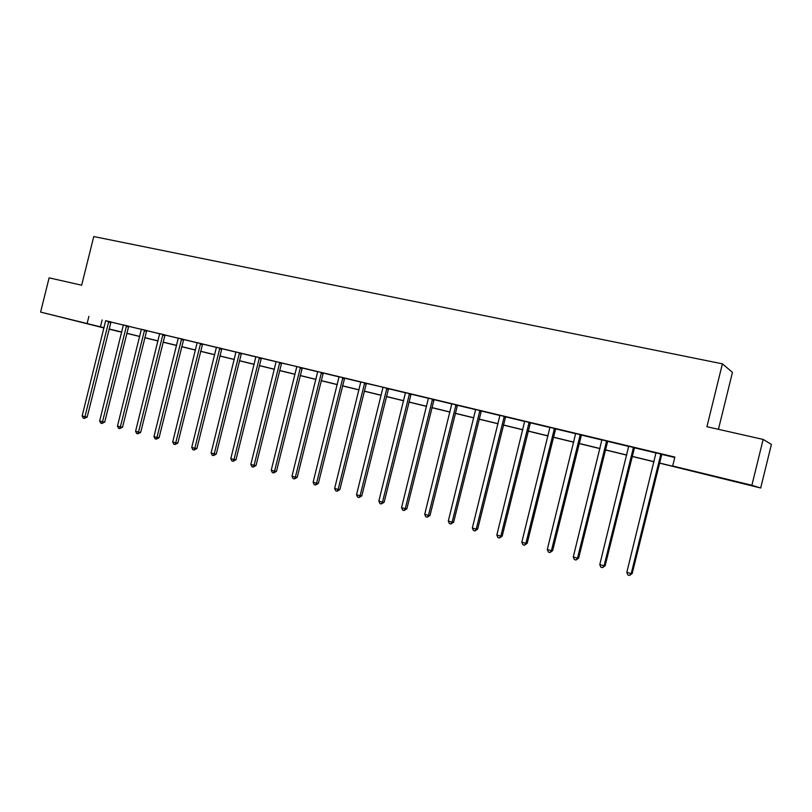 <?xml version="1.0" encoding="UTF-8"?>
<svg xmlns="http://www.w3.org/2000/svg" width="812" height="812" viewBox="0 0 812 812"><rect width="100%" height="100%" fill="white"/><g stroke="black" fill="none" stroke-linecap="round" stroke-linejoin="round"><path stroke-width="1.22" d="M67.061 318.659L84.651 323.115L67.061 318.659M725.512 479.019L741.376 483.069L725.512 479.019M718.437 429.315L732.454 372.363L722.406 363.837L93.766 236.546L81.667 285.205L49.116 277.846L40.6 312.082L104.068 327.733M722.406 363.837L706.927 426.706L763.158 439.434L771.4 444.408L760.682 488.002L659.374 463.084M119.222 331.509L109.021 329.195M104.007 327.977L40.6 312.082M659.395 462.982L677.827 467.479L672.681 465.986L674.873 457.075L105.692 320.801M110.909 322.059L123.394 325.054M128.631 326.312L141.389 329.378M146.647 330.646L159.69 333.773M164.968 335.041L178.285 338.239M183.583 339.517L197.204 342.786M202.523 344.065L216.439 347.404M221.777 348.683L236.008 352.103M241.357 353.393L255.912 356.884M261.281 358.173L276.161 361.746M281.561 363.045L296.745 366.496M302.186 367.998L317.746 371.734M323.176 373.043L339.091 376.869M344.542 378.179L360.832 382.087M366.303 383.396L382.939 387.192M388.451 388.725L405.503 392.815M411.004 394.135L428.462 398.327M433.984 399.656L451.848 403.95M457.389 405.279L475.68 409.674M481.242 411.004L499.969 415.511M505.541 416.85L524.725 421.448M530.317 422.798L549.968 427.518M555.57 428.858L575.698 433.699M581.321 435.049L601.946 440.002M607.589 441.352L628.721 446.427M634.375 447.788L656.045 452.994M661.709 454.355L674.772 457.491M661.8 454.223L656.015 452.832M634.466 447.666L628.701 446.275M607.68 441.231L601.925 439.85M581.412 434.917L575.678 433.547M555.662 428.736L549.947 427.366M530.409 422.676L524.704 421.306M505.632 416.718L499.948 415.358M481.323 410.882L475.67 409.522M457.471 405.158L451.837 403.808M434.065 399.534L428.442 398.184M411.085 394.023L405.482 392.673M388.532 388.603L382.949 387.263M366.374 383.284L360.812 381.944M344.623 378.057L339.081 376.727M323.257 372.931L317.725 371.602M302.257 367.887L296.756 366.567M281.632 362.934L276.151 361.614M261.362 358.062L255.902 356.752M241.438 353.281L235.998 351.972M221.849 348.571L216.428 347.272M202.594 343.953L197.194 342.654M183.654 339.406L178.275 338.107M165.039 334.93L159.68 333.641M146.718 330.535L141.379 329.246M128.702 326.211L123.383 324.922M110.98 321.948L105.682 320.669M763.158 439.434L751.882 485.272L760.682 488.002M88.884 316.416L87.148 323.42M672.681 465.986L751.882 485.272M109.082 328.951L121.759 332.037M126.794 333.265L139.745 336.422M144.79 337.65L158.025 340.867M163.09 342.106L176.62 345.394M181.695 346.633L195.519 350.002M200.615 351.241L214.744 354.682M219.849 355.93L234.292 359.452M239.418 360.69L254.186 364.294M259.322 365.542L274.426 369.216M279.582 370.475L295.02 374.241M300.186 375.499L315.98 379.346M321.166 380.605L337.315 384.543M342.512 385.801L359.036 389.831M364.253 391.1L381.153 395.221M386.38 396.489L403.676 400.702M408.913 401.981L426.625 406.294M431.872 407.573L450 411.988M455.258 413.267L473.812 417.784M479.09 419.073L498.081 423.702M503.369 424.98L522.827 429.721M528.125 431.01L548.049 435.861M553.358 437.16L573.769 442.134M579.088 443.423L599.997 448.518M605.326 449.818L626.752 455.035M632.091 456.334L654.056 461.683M109.052 329.063L119.181 331.672M654.036 461.784L632.071 456.435M626.732 455.136L605.305 449.919M599.977 448.62L579.057 443.525M573.749 442.225L553.337 437.252M548.029 435.963L528.104 431.111M522.806 429.822L503.349 425.082M498.06 423.793L479.07 419.165M473.792 417.875L455.238 413.359M449.97 412.08L431.852 407.665M426.604 406.386L408.893 402.072M403.655 400.793L386.36 396.581M381.132 395.312L364.223 391.191M359.016 389.922L342.491 385.893M337.295 384.624L321.136 380.696M315.959 379.427L300.166 375.58M295 374.322L279.561 370.566M274.405 369.308L259.302 365.633M254.166 364.375L239.398 360.782M234.272 359.533L219.829 356.011M214.723 354.773L200.594 351.332M195.499 350.084L181.675 346.724M176.6 345.486L163.07 342.187M158.005 340.959L144.769 337.731M139.725 336.503L126.773 333.346M121.739 332.118L109.062 329.033M102.15 319.948L100.434 326.84M219.859 348.033L194.819 448.295L191.744 447.412L216.408 347.272M660.907 453.938L631.198 573.587L626.813 572.328L656.005 452.761M661.851 454.162L632.193 573.475L631.198 573.587L629.615 575.454L627.869 574.947L626.813 572.328M632.193 573.475L629.615 575.454M633.492 447.351L604.067 565.802L599.774 564.563L628.691 446.204M634.517 447.595L605.143 565.72L604.067 565.802L602.545 567.659L600.829 567.162L599.774 564.563M605.143 565.72L602.545 567.659M606.625 440.906L577.484 558.169L573.272 556.951L601.915 439.769M607.721 441.17L578.641 558.108L577.484 558.169L576.012 560.016L574.338 559.529L573.272 556.951M578.641 558.108L576.012 560.016M580.286 434.582L551.419 550.678L547.298 549.501L575.667 433.466M581.463 434.856L552.647 550.648L551.419 550.678L550.008 552.525L548.354 552.048L547.298 549.501M552.647 550.648L550.008 552.525M554.454 428.381L525.871 543.35L521.822 542.183L549.937 427.295M555.702 428.675L527.171 543.34L525.871 543.35L524.501 545.187L522.887 544.72L521.822 542.183M527.171 543.34L524.501 545.187M529.13 422.301L500.811 536.153L496.842 535.006L524.694 421.235M530.449 422.616L502.171 536.164L500.811 536.153L499.492 537.98L497.908 537.524L496.842 535.006M502.171 536.164L499.492 537.98M504.293 416.333L476.238 529.089L472.34 527.973L499.938 415.287M505.673 416.668L477.659 529.13L476.238 529.089L474.969 530.916L473.406 530.469L472.34 527.973M477.659 529.13L474.969 530.916M479.922 410.476L452.122 522.167L448.305 521.071L475.659 409.451M481.364 410.831L453.614 522.228L452.122 522.167L450.904 523.984L449.371 523.547L448.305 521.071M453.614 522.228L450.904 523.984M456.009 404.741L428.462 515.376L424.717 514.3L451.827 403.737M457.511 405.097L430.015 515.458L428.462 515.376L427.285 517.183L425.782 516.757L424.717 514.3M430.015 515.458L427.285 517.183M432.542 399.108L405.249 508.708L401.564 507.652L428.431 398.113M434.105 399.484L406.853 508.809L405.249 508.708L404.112 510.515L402.64 510.088L401.564 507.652M406.853 508.809L404.112 510.515M409.512 393.576L382.462 502.171L378.849 501.126L405.482 392.602M411.126 393.962L384.117 502.283L382.462 502.171L381.356 503.958L379.914 503.541L378.849 501.126M384.117 502.283L381.356 503.958M386.898 388.146L360.081 495.746L356.539 494.721L382.97 387.446M388.572 388.542L361.797 495.878L360.081 495.746L359.026 497.533L357.605 497.117L356.539 494.721M361.797 495.878L359.026 497.533M364.7 382.817L338.117 489.433L334.635 488.438L360.812 381.884M366.415 383.223L339.873 489.585L338.117 489.433L337.102 491.209L335.701 490.813L334.635 488.438M339.873 489.585L337.102 491.209M342.897 377.58L316.548 483.241L313.127 482.257L339.071 376.656M344.664 378.006L318.355 483.414L316.548 483.241L315.563 485.008L314.193 484.622L313.127 482.257M318.355 483.414L315.563 485.008M321.481 372.434L295.355 477.162L291.995 476.197L317.725 371.531M323.288 372.87L297.212 477.344L295.355 477.162L294.411 478.918L293.061 478.532L291.995 476.197M297.212 477.344L294.411 478.918M300.44 367.389L274.537 471.183L271.238 470.229L296.776 366.74M302.297 367.826L276.435 471.386L274.537 471.183L273.624 472.939L272.304 472.554L271.238 470.229M276.435 471.386L273.624 472.939M279.764 362.426L254.085 465.306L250.847 464.383L276.141 361.553M281.662 362.873L256.024 465.53L254.085 465.306L253.212 467.052L251.913 466.677L250.847 464.383M256.024 465.53L253.212 467.052M259.454 357.544L233.988 459.541L230.801 458.628L255.892 356.691M261.393 358.011L235.967 459.775L233.988 459.541L233.145 461.277L231.867 460.911L230.801 458.628M235.967 459.775L233.145 461.277M239.489 352.753L214.236 453.867L211.1 452.964L235.987 351.911M241.468 353.23L216.256 454.111L214.236 453.867L213.424 455.593L212.176 455.238L211.1 452.964M216.256 454.111L213.424 455.593M221.879 348.521L196.88 448.549L194.819 448.295L194.038 450.01L192.809 449.665L191.744 447.412M196.88 448.549L194.038 450.01M200.574 343.405L175.737 442.814L172.702 441.941L197.184 342.593M202.624 343.902L177.828 443.088L175.737 442.814L174.986 444.529L173.768 444.174L172.702 441.941M177.828 443.088L174.986 444.529M181.604 338.848L156.97 437.424L153.986 436.572L178.275 338.056M183.685 339.355L159.091 437.709L156.97 437.424L156.239 439.13L155.051 438.784L153.986 436.572M159.091 437.709L156.239 439.13M162.948 334.371L138.507 432.126L135.584 431.284L159.67 333.59M165.059 334.889L140.669 432.42L138.507 432.126L137.817 433.821L136.649 433.486L135.584 431.284M140.669 432.42L137.817 433.821M144.597 329.966L120.359 426.909L117.476 426.087L141.379 329.195M146.749 330.494L122.541 427.224L120.359 426.909L119.689 428.604L118.542 428.269L117.476 426.087M122.541 427.224L119.689 428.604M126.55 325.632L102.505 421.783L99.663 420.971L123.383 324.871M128.732 326.16L104.718 422.108L102.505 421.783L101.865 423.468L100.729 423.143L99.663 420.971M104.718 422.108L101.865 423.468M108.788 321.369L84.935 416.739L82.144 415.937L105.682 320.618M111 321.907L87.178 417.074L84.935 416.739L84.316 418.413L83.21 418.099L82.144 415.937M87.178 417.074L84.316 418.413M660.735 454.172L661.638 454.456M660.45 454.791L661.344 455.075M633.319 447.585L634.304 447.889M633.035 448.204L634.02 448.508M606.462 441.129L607.518 441.454M606.178 441.738L607.234 442.063M580.123 434.806L581.26 435.151M579.849 435.415L580.976 435.75M554.302 428.604L555.509 428.959M554.028 429.203L555.235 429.558M528.977 422.514L530.246 422.89M528.703 423.113L529.982 423.488M504.14 416.556L505.48 416.942M503.876 417.145L505.216 417.53M479.77 410.699L481.171 411.105M479.506 411.288L480.917 411.684M455.867 404.955L457.329 405.371M455.603 405.533L457.065 405.949M432.4 399.321L433.923 399.748M432.146 399.89L433.669 400.326M409.37 393.79L410.943 394.236M409.116 394.358L410.689 394.794M386.756 388.359L388.39 388.816M386.512 388.918L388.136 389.374M364.558 383.02L366.242 383.487M364.314 383.579L365.989 384.046M342.755 377.783L344.481 378.27M342.512 378.341L344.237 378.818M321.339 372.647L323.115 373.134M321.095 373.195L322.882 373.682M300.308 367.592L302.125 368.09M300.064 368.13L301.891 368.628M279.632 362.619L281.5 363.137M279.399 363.167L281.267 363.674M259.322 357.747L261.231 358.265M259.089 358.285L260.997 358.802M239.357 352.946L241.306 353.474M239.134 353.484L241.073 354.012M219.737 348.236L221.717 348.774M219.514 348.764L221.493 349.302M200.442 343.598L202.462 344.146M200.219 344.126L202.239 344.674M181.472 339.04L183.532 339.599M181.259 339.568L183.309 340.116M162.826 334.564L164.917 335.123M162.603 335.082L164.694 335.64M144.475 330.159L146.596 330.728M144.262 330.667L146.383 331.235M126.428 325.825L128.58 326.394M126.215 326.333L128.367 326.901M108.676 321.562L110.858 322.141M108.463 322.059L110.645 322.638"/></g></svg>
